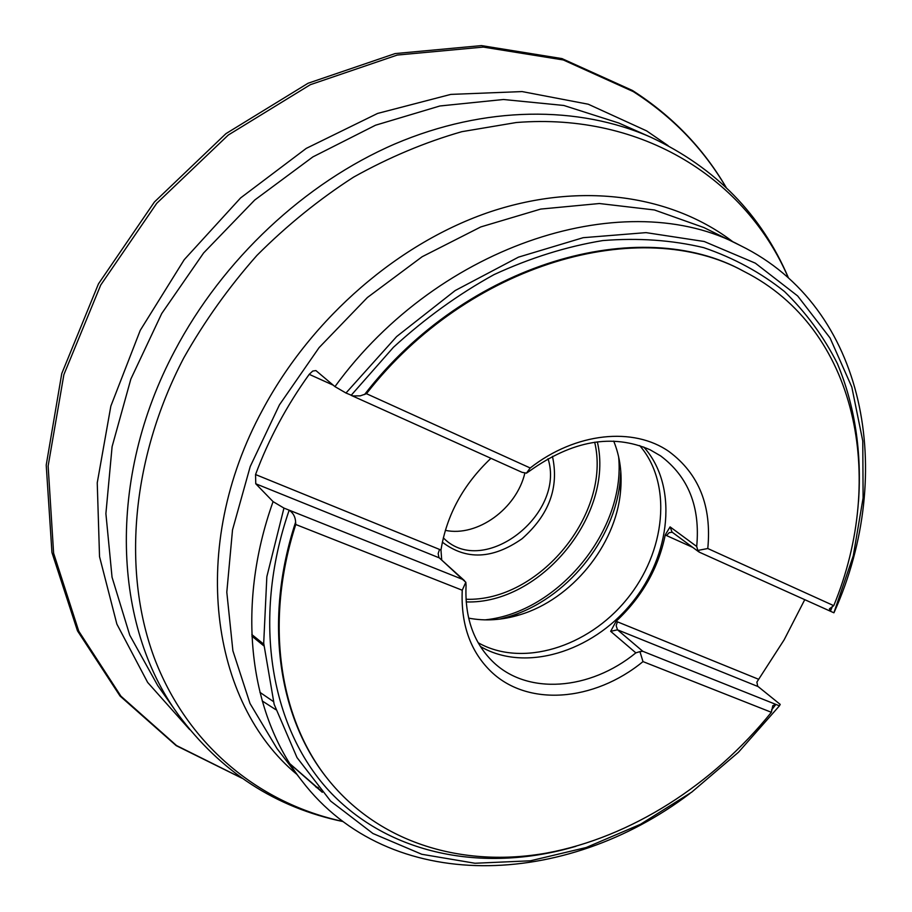 <?xml version="1.0" encoding="UTF-8"?>
<svg xmlns="http://www.w3.org/2000/svg" width="912" height="912" viewBox="0 0 912 912"><rect width="100%" height="100%" fill="white"/><g stroke="black" fill="none" stroke-linecap="round" stroke-linejoin="round"><path stroke-width="1.37" d="M833.75 605.659C886.567 477.717 857.348 328.822 744.306 271.594C641.33 214.331 468.437 262.576 366.464 393.699L360.206 395.865L353.001 395.922L345.967 393.015L334.943 386.62C440.279 241.714 628.493 184.999 740.521 245.636C866.571 307.378 896.188 473.533 834.377 611.838L833.899 612.796L830.41 611.222L829.43 608.817L833.75 605.659L707.78 548.522C711.862 506.149 698.968 473.852 669.089 451.611C633.589 426.622 575.677 432.334 530.203 467.981L366.464 393.699M689.928 793.463C565.394 888.037 389.777 895.698 301.918 780.889C249.683 714.461 235.228 607.552 273.076 501.623L283.951 508.087L266.84 576.703L263.705 643.154L274.147 704.303L297.016 757.587L330.611 801.067L372.928 833.5L421.777 854.27L474.981 863.254L530.442 860.791L586.211 847.51L640.509 824.277L691.741 792.129L738.481 752.229L779.441 705.831L775.895 704.417L772.795 705.671L771.37 712.295C712.933 784.708 630.876 837.376 546.915 853.016C463.228 867.985 379.666 843.577 328.103 779.498C279.323 719.078 264.127 622.246 295.762 524.503L295.613 522.097C263.317 620.331 278.377 717.915 327.442 778.666L327.773 779.087M833.899 612.796L853.267 555.796L863.105 497.952L862.775 441.043L851.808 387.03L830.045 337.964L797.669 295.967L755.33 263.158L704.201 241.498L646.027 232.628L583.167 237.69L518.483 257.138L455.191 290.54L396.629 336.574L345.967 393.015M283.951 508.087L289.184 510.173C293.254 513 295.397 516.967 295.613 522.097M295.762 524.503L462.247 590.235C460.799 623.683 469.999 650.393 489.835 670.377C526.6 707.416 594.077 701.795 642.994 661.599L771.37 712.295M462.236 590.224L465.815 582.232L466.066 585.413C464.675 617.071 473.431 642.333 492.332 661.189C526.874 695.639 589.996 690.452 635.846 652.867L639.928 651.613L642.994 661.599C594.077 701.795 526.6 707.416 489.835 670.377L489.835 670.377C469.988 650.393 460.799 623.671 462.236 590.224L462.247 590.235M779.441 705.831L780.205 704.395L757.667 686.212L756.892 682.062L784.138 639.825L804.76 599.663M334.943 386.62L315.917 370.58L312.736 371.047L309.214 374.342C286.493 405.977 268.607 439.379 255.554 474.548L255.759 483.77L273.076 501.623M530.214 467.981C575.689 432.334 633.601 426.622 669.1 451.622C698.968 473.852 711.862 506.149 707.78 548.522L697.828 550.426L696.7 546.47C700.405 506.924 688.366 476.725 660.584 455.875L650.039 449.753C612.431 433.451 572.326 440.507 529.712 470.945L526.452 473.157L530.203 467.981M441.682 559.603L440.975 550.016C446.618 515.109 463.273 484.534 490.93 458.314M692.732 547.382L665.236 534.979C658.487 568.108 642.116 596.881 616.124 621.289L610.664 631.321L635.846 652.867M616.124 621.289L617.39 621.813L616.022 621.38M440.963 550.141L439.516 549.423L440.975 550.016M480.373 646.448C524.639 672.634 591.74 652.228 631.343 603.505C671.335 555.1 678.152 485.298 643.769 447.04M698.843 551.897L672.064 532.106L670.092 526.885L665.258 534.854M478.139 642.721C522.097 667.675 587.704 647.349 626.555 599.583C665.76 552.102 672.794 483.782 639.688 445.58M468.643 618.131C485.252 621.289 502.375 620.16 520.011 614.734C571.482 599.378 615.532 545.615 620.468 492.138C622.326 473.773 620.069 456.764 613.708 441.1M552.433 456.308C559.238 487.35 549.115 514.835 522.063 538.741C492.708 559.227 466.135 560.356 442.354 542.161M443.312 537.875L443.916 538.433C483.77 578.014 565.85 514.254 548.032 458.713M524.867 473.043C516.614 508.645 477.421 537.179 445.33 530.351M697.828 550.426L699.481 552.25L830.41 611.222L832.439 606.343M771.495 710.049L775.895 704.417L642.789 651.293L639.928 651.613M465.815 582.232L462.521 579.359L289.184 510.173C250.811 621.163 271.309 731.002 331.808 793.771C392.798 856.505 486.7 872.659 576.042 846.268M858.5 501.566C861.92 452.717 855 405.601 837.341 363.512C823.65 336.505 806.037 312.508 784.48 291.509C760.813 272.597 733.886 257.982 703.722 247.654C671.996 240.095 638.343 237.724 602.764 240.574C566.557 246.536 530.328 257.868 494.076 274.592C458.417 294.257 424.867 318.493 393.425 347.301L351.131 395.341L521.995 472.302L526.452 473.157M743.839 271.343L743.36 271.103C640.019 213.59 466.26 262.542 364.549 394.554M740.521 245.636L703.916 227.567L654.417 209.965L599.378 203.524L540.725 209.076L480.795 226.928L422.131 256.739L367.376 297.529L319.086 347.62L279.448 404.837L250.219 466.534L232.514 529.906L226.803 592.184L232.891 650.769L250.013 703.483L276.997 748.558L301.918 780.889M290.176 764.085L322.301 792.3M788.356 277.864C746.153 179.653 643.245 112.393 516.329 122.516L461.837 131.681C425.072 142.215 388.968 157.377 353.548 177.156C318.995 199.42 286.778 225.515 256.899 255.44C228.809 287.2 204.425 321.366 183.768 357.937C130.336 460.172 122.026 574.492 155.462 660.926C189.434 747.316 260.855 803.723 342.912 821.45M296.936 774.436C210.421 702.833 187.849 547.04 262.61 409.807C312.098 317.194 399.65 242.045 491.078 211.527C582.7 181.317 672.566 195.521 733.214 242.033M650.974 137.302L618.838 123.04L563.798 105.461L503.481 99.499L439.926 105.974L375.516 125.218L312.884 156.898L254.722 200.036L203.593 252.989L161.72 313.534L130.861 379.039L112.096 446.675L105.895 513.604L112.039 577.205L129.743 635.174L157.787 685.676L178.091 714.381C113.156 625.575 106.362 479.256 174.625 351.006C222.824 259.43 304.961 182.799 394.862 143.959C484.979 105.53 578.607 105.325 650.974 137.302C715.738 167.797 761.577 214.696 788.504 278M319.063 789.37L319.861 789.518M255.554 474.548L439.516 549.423L438.17 553.584L438.934 557.506L462.521 579.359M333.268 385.195L309.214 374.342M672.235 532.232L669.226 532.654L666.49 535.549L665.236 534.979M758.009 686.542L617.504 629.816L616.181 625.712L617.39 621.813L758.26 679.144M670.092 526.885L696.7 546.47M620.776 471.31L620.137 480.898C614.654 540.235 566.033 599.572 508.93 616.615L499.651 619.134M597.337 441.853C614.449 514.425 540.679 604.451 466.157 601.931M484.99 619.875C558.235 612.511 625.803 530.054 618.632 456.787M465.986 599.264C539.129 601.92 611.667 513.41 594.681 442.206M610.664 631.321L617.504 629.816L642.789 651.293M464.527 580.693L439.242 557.848L255.759 483.77M259.909 692.322L273.349 701.522M263.887 645.901L251.883 636.12M262.189 700.929L275.789 709.673M318.014 787.364L315.746 786.919M668.131 145.658L646.619 130.883L588.251 104.219L522.074 91.576L450.779 94.403L377.602 113.43L306.261 148.382L240.597 197.938L184.224 259.681L140.243 330.361L110.854 406.102L97.242 482.847L99.533 556.651L116.873 624.093L147.63 682.393L189.65 729.566M726.009 187.336C703.232 148.496 672.315 116.588 633.27 91.599L563.308 59.964L483.257 47.082L397.244 55.062L310.342 84.691L228.285 135.033L156.739 203.308L100.719 285.057L63.874 374.672L48.131 466.009L53.614 553.196L78.774 631.195L120.908 696.164L176.54 745.56L241.897 778.118M743.36 271.103L744.306 271.594M327.442 778.666L328.103 779.498M316.692 787.626L318.55 787.991M343.072 821.575C275.709 807.622 220.715 771.894 178.091 714.381M290.016 763.846L320.785 790.59M620.468 492.138L620.776 471.276M520.011 614.734L499.616 619.134M726.191 187.507C703.22 148.12 671.962 115.767 632.404 90.448L561.963 58.596L481.479 45.6L395.135 53.58L308.051 83.254L225.914 133.665L154.39 202.019L98.462 283.86L61.754 373.589L46.216 465.097L51.95 552.524L77.463 630.808L120.053 696.038L176.198 745.64L242.102 778.267M251.826 634.547L263.773 644.191"/></g></svg>
